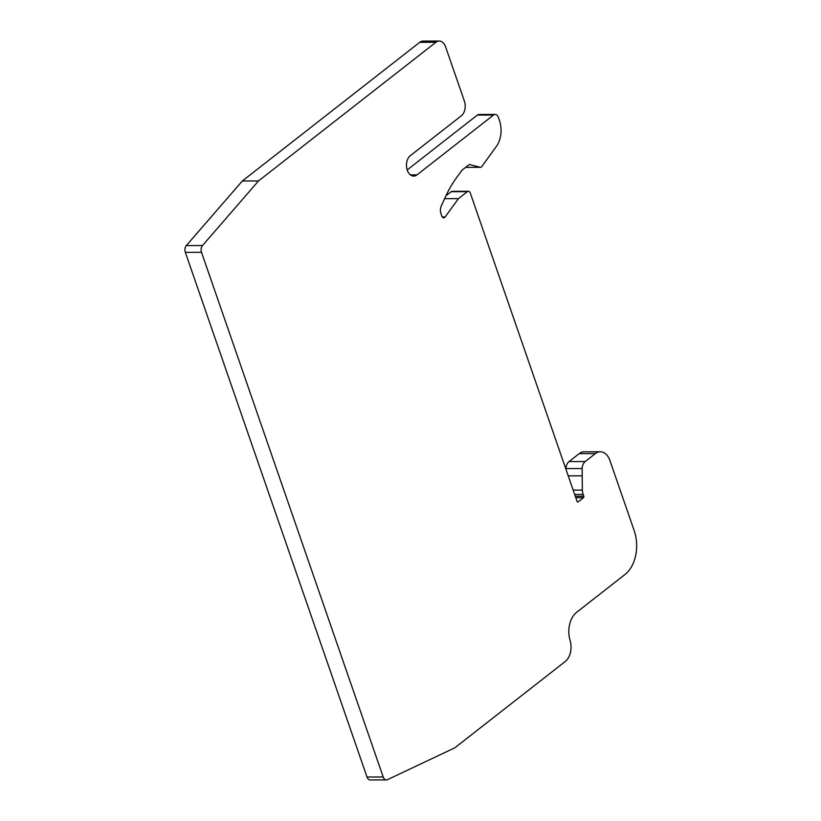 <?xml version="1.0" encoding="UTF-8"?>
<svg xmlns="http://www.w3.org/2000/svg" width="821" height="821" viewBox="0 0 821 821"><rect width="100%" height="100%" fill="white"/><g stroke="black" fill="none" stroke-linecap="round" stroke-linejoin="round"><path stroke-width="1.23" d="M464.409 101.178L445.608 46.889A10.827 7.194 89.8 0 0 439.204 41.05A10.827 7.194 89.8 0 0 435.91 42.271L258.492 180.959L202.51 245.53A5.408 3.592 89.8 0 0 201.514 252.314L383.202 776.984A5.408 3.592 89.8 0 0 386.404 779.909A5.408 3.592 89.8 0 0 387.471 779.663L454.793 747.839L565.248 661.5A16.235 10.786 89.8 0 0 570.092 640.442A21.654 14.388 -90.2 0 1 576.558 612.374L625.058 574.454A32.471 21.582 89.8 0 0 634.202 530.674L609.921 460.53A16.235 10.786 89.8 0 0 600.305 451.776A16.235 10.786 89.8 0 0 595.358 453.603L585.229 461.525A8.662 5.757 89.8 0 0 582.151 468.524L582.356 490.086A10.827 7.194 89.8 0 0 583.167 494.427L583.782 496.223A1.078 0.718 -90.2 0 1 583.485 497.68L578.056 501.918A1.078 0.718 -90.2 0 1 577.091 501.457L470.289 193.038A3.243 2.155 89.8 0 0 468.37 191.283A3.243 2.155 89.8 0 0 467.375 191.652L458.446 198.631L445.156 216.939A3.243 2.155 -90.2 0 1 443.709 217.791A3.243 2.155 -90.2 0 1 441.79 216.036L440.99 213.737A7.574 5.039 -90.2 0 1 441.298 205.948L445.557 196.63A108.249 71.93 -90.2 0 1 456.23 178.157L461.987 170.224L469.325 164.487L480.408 167.299A2.165 1.437 89.8 0 0 480.654 167.33A2.165 1.437 89.8 0 0 481.619 166.766L496.407 146.374A21.654 14.388 89.8 0 0 499.435 120.42L498.378 117.352A5.408 3.592 89.8 0 0 495.176 114.437A5.408 3.592 89.8 0 0 493.524 115.043L416.996 174.873A10.827 7.194 -90.2 0 1 413.702 176.084A10.827 7.194 -90.2 0 1 406.682 167.833A10.827 7.194 -90.2 0 1 410.346 155.651L461.361 115.771A10.827 7.194 89.8 0 0 464.409 101.178M439.204 41.05L423.031 41.091A10.827 7.194 89.8 0 0 419.726 42.312L242.318 181L186.336 245.571A5.408 3.592 89.8 0 0 185.341 252.365L367.018 777.035A5.408 3.592 89.8 0 0 370.23 779.95L386.404 779.909M600.305 451.776L584.131 451.817A16.235 10.786 89.8 0 0 579.185 453.644L569.045 461.566A8.662 5.757 89.8 0 0 565.967 468.565L565.936 469.253M495.176 114.437L478.992 114.478A5.408 3.592 89.8 0 0 477.35 115.084L407.185 169.937M468.37 191.283L452.186 191.324A3.243 2.155 89.8 0 0 451.201 191.693L445.936 195.809M258.492 180.959L242.318 181M458.446 198.631L444.623 198.661M581.771 475.821L568.224 475.862M435.91 42.271L419.726 42.312M383.202 776.984L367.018 777.035M201.514 252.314L185.341 252.365M202.51 245.53L186.336 245.571M416.996 174.873L410.397 174.883M493.524 115.043L477.35 115.084M480.408 167.299L465.671 167.34M445.156 216.939L442.252 216.949M467.375 191.652L451.201 191.693M578.056 501.918L577.399 501.929M583.485 497.68L575.788 497.7M583.782 496.223L575.285 496.243M583.167 494.427L574.659 494.447M582.356 490.086L573.161 490.106M582.151 468.524L565.967 468.565M585.229 461.525L569.045 461.566M595.358 453.603L579.185 453.644M465.63 167.371L480.654 167.33"/></g></svg>
